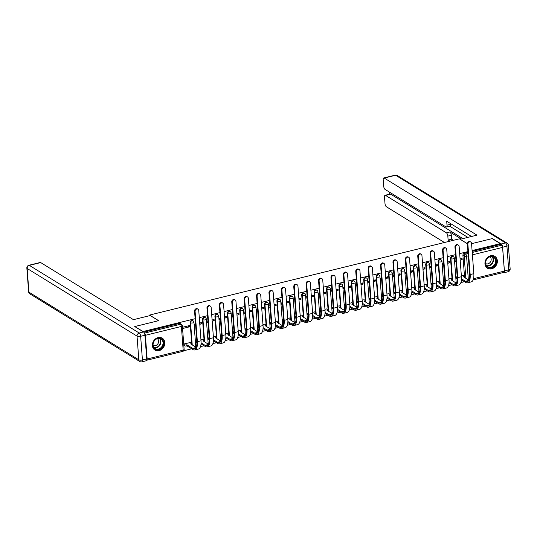 <?xml version="1.0" encoding="UTF-8"?>
<svg xmlns="http://www.w3.org/2000/svg" width="537" height="537" viewBox="0 0 537 537"><rect width="100%" height="100%" fill="white"/><g stroke="black" fill="none" stroke-linecap="round" stroke-linejoin="round"><path stroke-width="0.81" d="M192.642 320.582A1.792 1.51 121.6 0 0 190.118 322.495L190.568 322.777A1.792 1.51 -58.4 0 1 193.092 320.858L192.642 320.582M205.047 317.528A1.792 1.51 121.6 0 0 202.516 319.448L202.966 319.723A1.792 1.51 -58.4 0 1 205.496 317.803L205.047 317.528M217.445 314.481A1.792 1.51 121.6 0 0 214.914 316.394L215.364 316.676A1.792 1.51 -58.4 0 1 217.894 314.756L217.445 314.481M229.843 311.426A1.792 1.51 121.6 0 0 227.312 313.346L227.762 313.621A1.792 1.51 -58.4 0 1 230.292 311.702L229.843 311.426M242.241 308.379A1.792 1.51 121.6 0 0 239.717 310.292L240.167 310.574A1.792 1.51 -58.4 0 1 242.69 308.654L242.241 308.379M254.645 305.325A1.792 1.51 121.6 0 0 252.115 307.245L252.565 307.52A1.792 1.51 -58.4 0 1 255.095 305.6L254.645 305.325M267.043 302.277A1.792 1.51 121.6 0 0 264.513 304.19L264.963 304.472A1.792 1.51 -58.4 0 1 267.493 302.553L267.043 302.277M279.441 299.223A1.792 1.51 121.6 0 0 276.911 301.143L277.361 301.418A1.792 1.51 -58.4 0 1 279.891 299.498L279.441 299.223M291.839 296.176A1.792 1.51 121.6 0 0 289.315 298.089L289.765 298.364A1.792 1.51 -58.4 0 1 292.289 296.451L291.839 296.176M304.244 293.121A1.792 1.51 121.6 0 0 301.713 295.041L302.163 295.316A1.792 1.51 -58.4 0 1 304.694 293.397L304.244 293.121M316.642 290.074A1.792 1.51 121.6 0 0 314.111 291.987L314.561 292.262A1.792 1.51 -58.4 0 1 317.092 290.349L316.642 290.074M329.04 287.02A1.792 1.51 121.6 0 0 326.509 288.94L326.959 289.215A1.792 1.51 -58.4 0 1 329.49 287.295L329.04 287.02M341.438 283.972A1.792 1.51 121.6 0 0 338.914 285.885L339.364 286.161A1.792 1.51 -58.4 0 1 341.888 284.248L341.438 283.972M353.843 280.918A1.792 1.51 121.6 0 0 351.312 282.838L351.762 283.113A1.792 1.51 -58.4 0 1 354.292 281.193L353.843 280.918M366.241 277.871A1.792 1.51 121.6 0 0 363.71 279.784L364.16 280.059A1.792 1.51 -58.4 0 1 366.69 278.146L366.241 277.871M378.639 274.816A1.792 1.51 121.6 0 0 376.108 276.736L376.558 277.011A1.792 1.51 -58.4 0 1 379.088 275.092L378.639 274.816M391.037 271.769A1.792 1.51 121.6 0 0 388.513 273.682L388.956 273.957A1.792 1.51 -58.4 0 1 391.486 272.044L391.037 271.769M403.441 268.715A1.792 1.51 121.6 0 0 400.911 270.635L401.361 270.91A1.792 1.51 -58.4 0 1 403.884 268.99L403.441 268.715M415.839 265.667A1.792 1.51 121.6 0 0 413.309 267.58L413.758 267.856A1.792 1.51 -58.4 0 1 416.289 265.943L415.839 265.667M428.237 262.613A1.792 1.51 121.6 0 0 425.707 264.533L426.156 264.808A1.792 1.51 -58.4 0 1 428.687 262.888L428.237 262.613M440.635 259.559A1.792 1.51 121.6 0 0 438.111 261.479L438.554 261.754A1.792 1.51 -58.4 0 1 441.085 259.841L440.635 259.559M453.04 256.511A1.792 1.51 121.6 0 0 450.509 258.431L450.959 258.706A1.792 1.51 -58.4 0 1 453.483 256.787L453.04 256.511M491.65 268.822A6.988 5.9 121.6 0 0 497.141 263.123A6.988 5.9 121.6 0 0 494.819 256.337A6.988 5.9 121.6 0 0 490.664 255.76A6.988 5.9 121.6 0 0 485.173 261.452A6.988 5.9 121.6 0 0 487.495 268.238A6.988 5.9 121.6 0 0 491.65 268.822M159.086 350.648A6.988 5.9 121.6 0 0 164.577 344.955A6.988 5.9 121.6 0 0 162.255 338.169A6.988 5.9 121.6 0 0 158.1 337.585A6.988 5.9 121.6 0 0 152.609 343.284A6.988 5.9 121.6 0 0 154.931 350.07A6.988 5.9 121.6 0 0 159.086 350.648M183.748 350.755L191.675 348.808M200.509 346.633L204.073 345.761M212.907 343.586L216.471 342.707M225.305 340.532L228.869 339.659M237.703 337.484L241.274 336.605M250.108 334.43L253.672 333.551M262.506 331.383L266.07 330.503M274.904 328.329L278.468 327.449M287.302 325.281L290.873 324.402M299.706 322.227L303.271 321.348M312.104 319.179L315.669 318.3M324.502 316.125L328.067 315.246M336.9 313.078L340.471 312.198M349.305 310.024L352.869 309.144M361.703 306.976L365.267 306.097M374.101 303.922L377.665 303.043M386.499 300.874L390.063 299.995M398.904 297.82L402.468 296.941M411.302 294.766L414.866 293.893M423.7 291.719L427.264 290.839M436.098 288.664L439.662 287.792M448.502 285.617L452.067 284.738M460.9 282.563L464.465 281.69M134.995 326.718L143.111 331.504L195.139 318.703M502.619 247.228L504.404 270.923L508.693 269.863L506.915 246.168L502.619 247.228A2.685 1.094 -103.8 0 0 501.209 243.959L492.422 238.549L471.567 243.684L492.187 238.609L500.316 243.617L472.083 250.564M467.928 251.585L459.685 253.612M455.53 254.632L447.281 256.666M443.132 257.686L434.883 259.713M430.728 260.734L422.485 262.768M418.33 263.788L410.087 265.815M405.932 266.835L397.682 268.869M393.534 269.889L385.284 271.917M381.129 272.937L372.886 274.971M368.731 275.991L360.488 278.018M356.333 279.039L348.083 281.073M343.935 282.093L335.685 284.12M331.53 285.147L323.287 287.174M319.132 288.194L310.889 290.222M306.734 291.249L298.485 293.276M294.336 294.296L286.087 296.323M281.932 297.35L273.689 299.377M269.534 300.398L261.291 302.425M257.136 303.452L248.886 305.479M244.738 306.499L236.488 308.527M232.333 309.554L224.09 311.581M219.935 312.601L211.692 314.628M207.537 315.655L199.287 317.682M467.351 243.731L459.39 238.831L149.555 315.065L158.67 320.67L134.982 326.503M146.608 360.226A1.792 0.725 -103.8 0 0 146.776 360.233A1.792 0.725 -103.8 0 0 147.165 358.998L145.379 335.303A1.792 0.725 -103.8 0 0 144.44 333.121L180.445 324.261A1.792 1.51 -58.4 0 1 181.513 324.408L180.244 323.63A1.792 1.51 -58.4 0 0 179.177 323.482L180.445 324.261A1.792 0.725 -103.8 0 1 181.392 326.442L145.379 335.303M464.579 277.569L462.907 255.377L464.176 256.156A1.792 1.51 -58.4 0 1 465.639 254.088L468.069 253.491M500.316 243.617L500.377 244.449L501.645 245.234A1.792 0.725 76.2 0 1 502.585 247.409L504.371 271.104A1.792 0.725 76.2 0 1 503.981 272.346L473.137 279.931M455.933 259.995L454.933 260.237L455.027 261.492L456.027 261.25M457.188 276.743L456.195 276.985L456.423 278.206M450.959 278.394L448.945 278.77M447.777 263.278L449.784 262.788L448.301 261.875M449.784 262.788L449.691 261.532L447.683 262.022M443.535 263.043L442.535 263.291L442.629 264.546L443.629 264.298M444.79 279.79L443.797 280.039L444.018 281.26M438.554 281.448L436.547 281.818M435.379 266.332L437.387 265.835L435.896 264.922M437.387 265.835L437.286 264.58L435.285 265.077M431.13 266.097L430.137 266.339L430.231 267.594L431.224 267.352M432.392 282.845L431.392 283.086L431.62 284.308M426.156 284.496L424.143 284.872M422.981 269.379L424.982 268.889L423.498 267.976M424.982 268.889L424.888 267.634L422.887 268.124M418.732 269.144L417.739 269.393L417.833 270.648L418.826 270.4M419.994 285.892L418.994 286.14L419.222 287.362M413.758 287.55L411.745 287.919M410.583 272.434L412.584 271.937L411.1 271.024M412.584 271.937L412.49 270.682L410.49 271.178M406.334 272.199L405.334 272.44L405.428 273.695L406.428 273.454M407.59 288.946L406.596 289.188L406.824 290.41M401.361 290.598L399.347 290.973M398.179 275.481L400.186 274.991L398.702 274.078M400.186 274.991L400.092 273.736L398.085 274.226M393.936 275.246L392.936 275.494L393.03 276.75L394.03 276.501M395.192 291.994L394.198 292.242L394.42 293.464M388.956 293.652L386.949 294.021M385.781 278.535L387.788 278.038L386.298 277.126M387.788 278.038L387.687 276.783L385.687 277.28M381.532 278.3L380.538 278.542L380.632 279.797L381.626 279.555M382.794 295.048L381.794 295.29L382.022 296.518M376.558 296.699L374.544 297.075M373.383 281.583L375.383 281.093L373.9 280.18M375.383 281.093L375.289 279.837L373.289 280.327M369.134 281.348L368.14 281.596L368.234 282.851L369.228 282.603M370.396 298.095L369.396 298.344L369.624 299.565M364.16 299.753L362.146 300.123M360.985 284.637L362.985 284.14L361.502 283.227M362.985 284.14L362.891 282.885L360.891 283.382M356.736 284.402L355.736 284.644L355.83 285.906L356.83 285.657M357.991 301.15L356.998 301.391L357.226 302.62M351.762 302.801L349.748 303.177M348.58 287.684L350.587 287.194L349.104 286.281M350.587 287.194L350.493 285.939L348.486 286.429M344.338 287.449L343.338 287.698L343.432 288.953L344.432 288.705M345.593 304.197L344.6 304.445L344.821 305.667M339.357 305.855L337.35 306.231M336.182 290.739L338.189 290.242L336.699 289.329M338.189 290.242L338.095 288.987L336.088 289.483M331.933 290.504L330.94 290.745L331.034 292.007L332.027 291.759M333.195 307.251L332.195 307.493L332.423 308.721M326.959 308.903L324.945 309.278M323.784 293.786L325.784 293.296L324.301 292.383M325.784 293.296L325.69 292.041L323.69 292.531M319.535 293.551L318.542 293.799L318.636 295.055L319.629 294.813M320.797 310.299L319.797 310.547L320.025 311.769M314.561 311.957L312.547 312.333M311.386 296.84L313.386 296.343L311.903 295.431M313.386 296.343L313.293 295.088L311.292 295.585M307.137 296.605L306.137 296.847L306.231 298.109L307.231 297.86M308.392 313.353L307.399 313.595L307.627 314.823M302.163 315.004L300.149 315.38M298.981 299.888L300.988 299.398L299.505 298.485M300.988 299.398L300.895 298.142L298.887 298.632M294.739 299.653L293.739 299.901L293.833 301.156L294.833 300.915M295.994 316.4L295.001 316.649L295.222 317.87M289.758 318.058L287.751 318.434M286.583 302.942L288.591 302.445L287.1 301.532M288.591 302.445L288.497 301.19L286.49 301.687M282.334 302.707L281.341 302.949L281.435 304.211L282.428 303.962M283.596 319.455L282.596 319.696L282.824 320.925M277.361 321.113L275.353 321.482M274.185 305.989L276.186 305.499L274.702 304.586M276.186 305.499L276.092 304.244L274.092 304.734M269.936 305.754L268.943 306.003L269.037 307.258L270.03 307.016M271.198 322.502L270.198 322.75L270.426 323.972M264.963 324.16L262.949 324.536M261.788 309.043L263.788 308.547L262.304 307.634M263.788 308.547L263.694 307.292L261.694 307.788M257.538 308.809L256.538 309.057L256.632 310.312L257.632 310.064M258.794 325.556L257.8 325.798L258.029 327.026M252.565 327.214L250.551 327.583M249.383 312.091L251.39 311.601L249.906 310.688M251.39 311.601L251.296 310.346L249.289 310.836M245.141 311.856L244.14 312.104L244.234 313.36L245.234 313.118M246.396 328.604L245.402 328.852L245.624 330.074M240.16 330.262L238.153 330.638M236.985 315.145L238.992 314.648L237.502 313.736M238.992 314.648L238.898 313.393L236.891 313.89M232.736 314.91L231.742 315.159L231.836 316.414L232.83 316.165M233.998 331.658L232.998 331.9L233.226 333.128M227.762 333.316L225.755 333.685M224.587 318.193L226.587 317.703L225.104 316.79M226.587 317.703L226.493 316.447L224.493 316.937M220.338 317.964L219.344 318.206L219.438 319.461L220.432 319.22M221.6 334.705L220.6 334.954L220.828 336.175M215.364 336.363L213.35 336.739M212.189 321.247L214.189 320.75L212.706 319.837M214.189 320.75L214.095 319.495L212.095 319.992M207.94 321.012L206.94 321.26L207.034 322.515L208.034 322.267M209.195 337.76L208.202 338.001L208.43 339.23M202.966 339.418L200.952 339.787M199.791 324.294L201.791 323.804L200.308 322.891M201.791 323.804L201.697 322.549L199.69 323.039M195.542 324.066L194.542 324.308L194.636 325.563L195.636 325.321M196.797 340.807L195.804 341.055L196.025 342.277M190.568 342.465L183.728 344.029M182.567 328.537L189.393 326.858L187.903 325.939M189.393 326.858L189.299 325.597L182.473 327.281M191.783 344.687L190.118 322.495M204.181 341.639L202.516 319.448M216.586 338.585L214.914 316.394M228.984 335.538L227.312 313.346M241.382 332.484L239.717 310.292M253.779 329.436L252.115 307.245M266.184 326.382L264.513 304.19M278.582 323.334L276.911 301.143M290.98 320.28L289.315 298.089M303.378 317.233L301.713 295.041M315.783 314.179L314.111 291.987M328.181 311.131L326.509 288.94M340.579 308.077L338.914 285.885M352.977 305.029L351.312 282.838M365.382 301.975L363.71 279.784M377.779 298.928L376.108 276.736M390.177 295.874L388.513 273.682M402.575 292.826L400.911 270.635M414.98 289.772L413.309 267.58M427.378 286.724L425.707 264.533M439.776 283.67L438.111 261.479M452.174 280.616L450.509 258.431M149.601 315.689L149.555 315.065M463.357 275.347L461.343 275.716M460.182 260.23L462.182 259.733L460.699 258.821M462.182 259.733L462.089 258.478L460.088 258.968M143.795 332.188L179.177 323.482M467.989 252.424L464.371 253.31A1.792 1.51 121.6 0 0 462.907 255.377M500.377 244.449L472.144 251.397M461.431 279.817L465.566 282.368A11.915 4.846 -103.8 0 0 467.579 282.804L471.231 281.898A11.915 4.846 -103.8 0 0 473.822 273.675L471.54 243.362A2.061 1.739 121.6 0 0 467.881 244.261L467.351 243.939A2.061 1.739 -58.4 0 1 470.264 241.731L470.795 242.059M468.868 280.213L463.397 276.743A1.792 0.624 -4.3 0 0 464.371 276.105A1.792 0.624 -4.3 0 0 464.169 275.85L463.216 275.259M456.195 277.032L457.101 277.589A1.792 0.624 -4.3 0 0 457.256 277.669M467.351 243.939L469.633 274.246A10.753 4.37 76.2 0 1 467.297 281.67A10.753 4.37 76.2 0 1 465.485 281.281L461.478 278.81M464.371 276.105L464.451 277.193A1.792 0.624 175.7 0 1 464.344 277.428M457.289 278.737A1.792 0.624 175.7 0 1 457.182 278.676L457.101 277.589M456.282 278.119L457.182 278.676M467.579 282.804A11.915 4.846 -103.8 0 0 470.164 274.575L467.881 244.261M467.351 243.664L460.209 239.334M460.202 239.267L476.977 235.139L384.244 178.056A2.685 1.094 -103.8 0 0 383.787 177.955A2.685 1.094 -103.8 0 0 383.203 179.808L383.68 186.178A2.685 1.094 -103.8 0 0 385.096 189.44L445.965 226.909A2.685 1.094 -103.8 0 0 446.422 227.01A2.685 1.094 -103.8 0 0 447.006 225.151L450.503 224.291A2.685 1.094 76.2 0 1 449.919 226.151L446.422 227.01M471.506 236.481L446.71 221.217L447.006 225.151M385.089 195.287L390.177 194.038A2.685 1.094 76.2 0 1 390.634 194.132L385.546 195.387A2.685 1.094 -103.8 0 0 385.089 195.287A2.685 1.094 -103.8 0 0 384.505 197.146L384.989 203.51A2.685 1.094 -103.8 0 0 386.398 206.772L444.448 242.509M389.305 192.031L389.466 194.213M447.831 236.119A2.685 1.094 -103.8 0 0 446.415 232.857L449.912 231.997A2.685 1.094 76.2 0 1 451.328 235.26L447.831 236.119L448.127 240.059L449.919 241.16M385.546 195.387L446.415 232.857M504.404 270.923A2.685 1.094 -103.8 0 1 503.82 272.776A2.685 1.094 -103.8 0 1 503.364 272.682L503.149 272.548M467.868 237.381L449.704 226.198M449.912 231.997L461.29 238.999M390.634 194.132L462.874 238.609M451.328 235.26L451.624 239.2L453.416 240.301M451.624 239.2L448.127 240.059M450.442 223.52L450.503 224.291M150.212 315.534L133.445 319.663L40.705 262.58L29.34 265.379L139.231 333.021L143.527 331.967L134.74 326.556L158.59 320.69L150.212 315.534M146.722 358.931L144.943 335.236L140.647 336.29L142.433 359.985L146.722 358.931A2.685 1.094 76.2 0 1 146.138 360.783L141.849 361.844A2.685 1.094 -103.8 0 0 142.433 359.985A2.685 0.94 -4.3 0 1 138.821 359.817L137.036 336.122L27.145 268.473L28.924 292.175L138.821 359.817A2.685 2.269 121.6 0 0 139.795 361.522A2.685 2.685 0 0 0 141.849 361.844M28.629 291.786A2.685 2.685 0 0 0 29.904 293.873A2.685 2.269 121.6 0 1 28.924 292.175A2.685 0.94 175.7 0 1 28.629 291.786L26.85 268.091A2.685 0.94 -4.3 0 0 27.145 268.473A2.685 2.269 121.6 0 1 29.34 265.379A2.685 1.094 -103.8 0 0 28.891 265.278L40.255 262.479A2.685 1.094 76.2 0 1 40.705 262.58M143.527 331.967A2.685 1.094 76.2 0 1 144.943 335.236M496.195 260.767A6.048 5.108 -58.4 0 1 491.254 267.741A6.048 5.108 -58.4 0 1 485.468 263.405A6.048 5.108 -58.4 0 1 490.409 256.438A6.048 5.108 -58.4 0 1 496.195 260.767M485.656 263.184A5.598 4.732 121.6 0 0 487.69 266.728A5.598 4.732 121.6 0 0 493.06 266.204A5.598 4.732 121.6 0 0 495.597 260.74A5.598 4.732 121.6 0 0 493.563 257.196A5.598 4.732 121.6 0 0 488.193 257.72A5.598 4.732 121.6 0 0 485.656 263.184M485.71 263.607A3.987 3.37 121.6 0 0 489.455 263.083A3.987 3.37 121.6 0 0 491.18 259.257A3.987 3.37 121.6 0 0 489.885 256.827M486.871 267.782A6.941 5.867 121.6 0 0 487.193 268.003A6.941 5.867 121.6 0 0 493.845 267.352A6.941 5.867 121.6 0 0 496.993 260.573A6.941 5.867 121.6 0 0 494.47 256.176A6.941 5.867 121.6 0 0 494.134 255.988M163.631 342.593A6.048 5.108 -58.4 0 1 158.69 349.567A6.048 5.108 -58.4 0 1 152.904 345.237A6.048 5.108 -58.4 0 1 157.844 338.263A6.048 5.108 -58.4 0 1 163.631 342.593M153.092 345.009A5.598 4.732 121.6 0 0 155.126 348.56A5.598 4.732 121.6 0 0 160.496 348.036A5.598 4.732 121.6 0 0 163.033 342.566A5.598 4.732 121.6 0 0 160.999 339.022A5.598 4.732 121.6 0 0 155.629 339.545A5.598 4.732 121.6 0 0 153.092 345.009M153.146 345.439A3.987 3.37 121.6 0 0 156.891 344.915A3.987 3.37 121.6 0 0 158.616 341.082A3.987 3.37 121.6 0 0 157.321 338.659M154.307 349.614A6.941 5.867 121.6 0 0 154.629 349.829A6.941 5.867 121.6 0 0 161.281 349.178A6.941 5.867 121.6 0 0 164.429 342.398A6.941 5.867 121.6 0 0 161.905 338.001A6.941 5.867 121.6 0 0 161.57 337.813M449.033 282.871L453.168 285.416A11.915 4.846 -103.8 0 0 455.175 285.852L458.833 284.952A11.915 4.846 -103.8 0 0 461.417 276.73L459.142 246.416A2.061 1.739 121.6 0 0 455.483 247.315L454.953 246.986A2.061 1.739 -58.4 0 1 457.86 244.785L458.397 245.107M456.47 283.261L450.999 279.79A1.792 0.624 -4.3 0 0 451.966 279.153A1.792 0.624 -4.3 0 0 451.771 278.898L450.818 278.307M443.797 280.086L444.696 280.636A1.792 0.624 -4.3 0 0 444.858 280.717M454.953 246.986L457.235 277.3A10.753 4.37 76.2 0 1 454.899 284.724A10.753 4.37 76.2 0 1 453.087 284.328L449.08 281.865M451.966 279.153L452.053 280.24A1.792 0.624 175.7 0 1 451.946 280.475M444.891 281.784A1.792 0.624 175.7 0 1 444.777 281.73L444.696 280.636M443.877 281.173L444.777 281.73M455.175 285.852A11.915 4.846 -103.8 0 0 457.766 277.629L455.483 247.315M436.628 285.919L440.77 288.47A11.915 4.846 -103.8 0 0 442.777 288.906L446.435 288.007A11.915 4.846 -103.8 0 0 449.019 279.777L446.744 249.463A2.061 1.739 121.6 0 0 443.085 250.363L442.555 250.041A2.061 1.739 -58.4 0 1 445.462 247.832L445.992 248.161M444.072 286.315L438.601 282.845A1.792 0.624 -4.3 0 0 439.568 282.207A1.792 0.624 -4.3 0 0 439.373 281.952L438.414 281.361M431.399 283.133L432.298 283.69A1.792 0.624 -4.3 0 0 432.46 283.771M442.555 250.041L444.831 280.348A10.753 4.37 76.2 0 1 442.501 287.772A10.753 4.37 76.2 0 1 440.689 287.382L436.682 284.912M439.568 282.207L439.649 283.294A1.792 0.624 175.7 0 1 439.548 283.529M432.493 284.838A1.792 0.624 175.7 0 1 432.379 284.778L432.298 283.69M431.479 284.221L432.379 284.778M442.777 288.906A11.915 4.846 -103.8 0 0 445.368 280.676L443.085 250.363M424.23 288.973L428.372 291.517A11.915 4.846 -103.8 0 0 430.379 291.953L434.037 291.054A11.915 4.846 -103.8 0 0 436.621 282.831L434.339 252.518A2.061 1.739 121.6 0 0 430.687 253.417L430.157 253.088A2.061 1.739 -58.4 0 1 433.064 250.886L433.594 251.209M431.674 289.362L426.203 285.892A1.792 0.624 -4.3 0 0 427.17 285.254A1.792 0.624 -4.3 0 0 426.975 284.999L426.016 284.409M419.001 286.187L419.9 286.738A1.792 0.624 -4.3 0 0 420.062 286.818M430.157 253.088L432.433 283.402A10.753 4.37 76.2 0 1 430.103 290.826A10.753 4.37 76.2 0 1 428.284 290.43L424.284 287.966M427.17 285.254L427.251 286.349A1.792 0.624 175.7 0 1 427.15 286.577M420.095 287.886A1.792 0.624 175.7 0 1 419.981 287.832L419.9 286.738M419.082 287.275L419.981 287.832M430.379 291.953A11.915 4.846 -103.8 0 0 432.963 283.731L430.687 253.417M411.832 292.021L415.967 294.571A11.915 4.846 -103.8 0 0 417.981 295.008L421.632 294.108A11.915 4.846 -103.8 0 0 424.223 285.879L421.941 255.565A2.061 1.739 121.6 0 0 418.283 256.464L417.752 256.142A2.061 1.739 -58.4 0 1 420.666 253.934L421.196 254.263M419.269 292.417L413.799 288.946A1.792 0.624 -4.3 0 0 414.772 288.309A1.792 0.624 -4.3 0 0 414.571 288.054L413.618 287.463M406.596 289.235L407.502 289.792A1.792 0.624 -4.3 0 0 407.657 289.873M417.752 256.142L420.035 286.449A10.753 4.37 76.2 0 1 417.699 293.873A10.753 4.37 76.2 0 1 415.886 293.484L411.879 291.014M414.772 288.309L414.853 289.396A1.792 0.624 175.7 0 1 414.745 289.631M407.69 290.94A1.792 0.624 175.7 0 1 407.583 290.879L407.502 289.792M406.684 290.329L407.583 290.879M417.981 295.008A11.915 4.846 -103.8 0 0 420.565 286.778L418.283 256.464M399.434 295.075L403.569 297.619A11.915 4.846 -103.8 0 0 405.576 298.055L409.234 297.156A11.915 4.846 -103.8 0 0 411.819 288.933L409.543 258.619A2.061 1.739 121.6 0 0 405.885 259.519L405.354 259.19A2.061 1.739 -58.4 0 1 408.261 256.988L408.798 257.31M406.871 295.464L401.401 291.994A1.792 0.624 -4.3 0 0 402.374 291.356A1.792 0.624 -4.3 0 0 402.173 291.101L401.22 290.51M394.198 292.289L395.098 292.84A1.792 0.624 -4.3 0 0 395.259 292.92M405.354 259.19L407.637 289.503A10.753 4.37 76.2 0 1 405.301 296.927A10.753 4.37 76.2 0 1 403.488 296.531L399.481 294.068M402.374 291.356L402.455 292.45A1.792 0.624 175.7 0 1 402.347 292.685M395.292 293.987A1.792 0.624 175.7 0 1 395.178 293.934L395.098 292.84M394.279 293.377L395.178 293.934M405.576 298.055A11.915 4.846 -103.8 0 0 408.167 289.832L405.885 259.519M387.029 298.122L391.171 300.673A11.915 4.846 -103.8 0 0 393.178 301.109L396.836 300.21A11.915 4.846 -103.8 0 0 399.421 291.98L397.145 261.667A2.061 1.739 121.6 0 0 393.487 262.566L392.956 262.244A2.061 1.739 -58.4 0 1 395.863 260.036L396.393 260.364M394.473 298.518L389.003 295.048A1.792 0.624 -4.3 0 0 389.969 294.41A1.792 0.624 -4.3 0 0 389.775 294.155L388.815 293.564M381.8 295.337L382.7 295.894A1.792 0.624 -4.3 0 0 382.861 295.974M392.956 262.244L395.232 292.551A10.753 4.37 76.2 0 1 392.903 299.975A10.753 4.37 76.2 0 1 391.09 299.586L387.083 297.115M389.969 294.41L390.05 295.498A1.792 0.624 175.7 0 1 389.949 295.733M382.894 297.042A1.792 0.624 175.7 0 1 382.78 296.981L382.7 295.894M381.881 296.431L382.78 296.981M393.178 301.109A11.915 4.846 -103.8 0 0 395.769 292.88L393.487 262.566M374.631 301.176L378.773 303.727A11.915 4.846 -103.8 0 0 380.78 304.157L384.438 303.257A11.915 4.846 -103.8 0 0 387.023 295.035L384.74 264.721A2.061 1.739 121.6 0 0 381.089 265.62L380.558 265.291A2.061 1.739 -58.4 0 1 383.465 263.09L383.995 263.412M382.076 301.566L376.605 298.095A1.792 0.624 -4.3 0 0 377.571 297.458A1.792 0.624 -4.3 0 0 377.377 297.203L376.417 296.612M369.402 298.391L370.302 298.941A1.792 0.624 -4.3 0 0 370.463 299.022M380.558 265.291L382.834 295.605A10.753 4.37 76.2 0 1 380.505 303.029A10.753 4.37 76.2 0 1 378.686 302.633L374.685 300.17M377.571 297.458L377.652 298.552A1.792 0.624 175.7 0 1 377.551 298.787M370.496 300.089A1.792 0.624 175.7 0 1 370.382 300.035L370.302 298.941M369.483 299.478L370.382 300.035M380.78 304.157A11.915 4.846 -103.8 0 0 383.364 295.934L381.089 265.62M362.233 304.231L366.368 306.775A11.915 4.846 -103.8 0 0 368.382 307.211L372.034 306.312A11.915 4.846 -103.8 0 0 374.625 298.082L372.342 267.768A2.061 1.739 121.6 0 0 368.691 268.668L368.154 268.346A2.061 1.739 -58.4 0 1 371.067 266.137L371.597 266.466M369.678 304.62L364.2 301.15A1.792 0.624 -4.3 0 0 365.173 300.512A1.792 0.624 -4.3 0 0 364.972 300.257L364.019 299.666M356.998 301.438L357.904 301.995A1.792 0.624 -4.3 0 0 358.058 302.076M368.154 268.346L370.436 298.653A10.753 4.37 76.2 0 1 368.1 306.077A10.753 4.37 76.2 0 1 366.288 305.687L362.28 303.217M365.173 300.512L365.254 301.599A1.792 0.624 175.7 0 1 365.147 301.834M358.092 303.143A1.792 0.624 175.7 0 1 357.984 303.083L357.904 301.995M357.085 302.532L357.984 303.083M368.382 307.211A11.915 4.846 -103.8 0 0 370.966 298.981L368.691 268.668M349.835 307.278L353.97 309.829A11.915 4.846 -103.8 0 0 355.984 310.258L359.636 309.359A11.915 4.846 -103.8 0 0 362.227 301.136L359.944 270.823A2.061 1.739 121.6 0 0 356.286 271.722L355.756 271.393A2.061 1.739 -58.4 0 1 358.662 269.191L359.199 269.52M357.273 307.674L351.802 304.197A1.792 0.624 -4.3 0 0 352.775 303.559A1.792 0.624 -4.3 0 0 352.574 303.304L351.621 302.714M344.6 304.492L345.499 305.043A1.792 0.624 -4.3 0 0 345.66 305.123M355.756 271.393L358.038 301.707A10.753 4.37 76.2 0 1 355.702 309.131A10.753 4.37 76.2 0 1 353.89 308.735L349.882 306.271M352.775 303.559L352.856 304.654A1.792 0.624 175.7 0 1 352.749 304.888M345.694 306.191A1.792 0.624 175.7 0 1 345.58 306.137L345.499 305.043M344.68 305.58L345.58 306.137M355.984 310.258A11.915 4.846 -103.8 0 0 358.568 302.036L356.286 271.722M337.431 310.332L341.572 312.876A11.915 4.846 -103.8 0 0 343.579 313.313L347.238 312.413A11.915 4.846 -103.8 0 0 349.822 304.184L347.546 273.87A2.061 1.739 121.6 0 0 343.888 274.769L343.358 274.447A2.061 1.739 -58.4 0 1 346.264 272.239L346.795 272.568M344.875 310.722L339.404 307.251A1.792 0.624 -4.3 0 0 340.371 306.614A1.792 0.624 -4.3 0 0 340.176 306.358L339.216 305.768M332.202 307.54L333.101 308.097A1.792 0.624 -4.3 0 0 333.262 308.178M343.358 274.447L345.633 304.761A10.753 4.37 76.2 0 1 343.304 312.178A10.753 4.37 76.2 0 1 341.492 311.789L337.484 309.325M340.371 306.614L340.451 307.701A1.792 0.624 175.7 0 1 340.351 307.936M333.296 309.245A1.792 0.624 175.7 0 1 333.182 309.184L333.101 308.097M332.282 308.634L333.182 309.184M343.579 313.313A11.915 4.846 -103.8 0 0 346.17 305.083L343.888 274.769M325.033 313.38L329.174 315.931A11.915 4.846 -103.8 0 0 331.181 316.36L334.84 315.461A11.915 4.846 -103.8 0 0 337.424 307.238L335.142 276.924A2.061 1.739 121.6 0 0 331.49 277.824L330.96 277.495A2.061 1.739 -58.4 0 1 333.866 275.293L334.397 275.622M332.477 313.776L327.006 310.299A1.792 0.624 -4.3 0 0 327.973 309.661A1.792 0.624 -4.3 0 0 327.778 309.406L326.818 308.815M319.804 310.594L320.703 311.151A1.792 0.624 -4.3 0 0 320.864 311.225M330.96 277.495L333.235 307.808A10.753 4.37 76.2 0 1 330.906 315.232A10.753 4.37 76.2 0 1 329.087 314.836L325.086 312.373M327.973 309.661L328.053 310.755A1.792 0.624 175.7 0 1 327.953 310.99M320.898 312.292A1.792 0.624 175.7 0 1 320.784 312.239L320.703 311.151M319.884 311.682L320.784 312.239M331.181 316.36A11.915 4.846 -103.8 0 0 333.766 308.137L331.49 277.824M312.635 316.434L316.77 318.978A11.915 4.846 -103.8 0 0 318.783 319.414L322.435 318.515A11.915 4.846 -103.8 0 0 325.026 310.285L322.744 279.972A2.061 1.739 121.6 0 0 319.092 280.878L318.555 280.549A2.061 1.739 -58.4 0 1 321.468 278.341L321.999 278.669M320.079 316.823L314.601 313.353A1.792 0.624 -4.3 0 0 315.575 312.715A1.792 0.624 -4.3 0 0 315.373 312.46L314.42 311.869M307.399 313.642L308.305 314.199A1.792 0.624 -4.3 0 0 308.46 314.279M318.555 280.549L320.837 310.863A10.753 4.37 76.2 0 1 318.501 318.28A10.753 4.37 76.2 0 1 316.689 317.891L312.682 315.427M315.575 312.715L315.655 313.803A1.792 0.624 175.7 0 1 315.548 314.038M308.493 315.347A1.792 0.624 175.7 0 1 308.386 315.286L308.305 314.199M307.486 314.736L308.386 315.286M318.783 319.414A11.915 4.846 -103.8 0 0 321.368 311.185L319.092 280.878M300.237 319.481L304.372 322.032A11.915 4.846 -103.8 0 0 306.385 322.462L310.037 321.562A11.915 4.846 -103.8 0 0 312.628 313.339L310.346 283.026A2.061 1.739 121.6 0 0 306.687 283.925L306.157 283.596A2.061 1.739 -58.4 0 1 309.064 281.395L309.601 281.724M307.674 319.877L302.203 316.4A1.792 0.624 -4.3 0 0 303.177 315.769A1.792 0.624 -4.3 0 0 302.975 315.508L302.022 314.924M295.001 316.696L295.9 317.253A1.792 0.624 -4.3 0 0 296.062 317.327M306.157 283.596L308.439 313.91A10.753 4.37 76.2 0 1 306.103 321.334A10.753 4.37 76.2 0 1 304.291 320.938L300.284 318.475M303.177 315.769L303.257 316.857A1.792 0.624 175.7 0 1 303.15 317.092M296.095 318.394A1.792 0.624 175.7 0 1 295.988 318.34L295.9 317.253M295.082 317.783L295.988 318.34M306.385 322.462A11.915 4.846 -103.8 0 0 308.97 314.239L306.687 283.925M287.832 322.536L291.974 325.08A11.915 4.846 -103.8 0 0 293.981 325.516L297.639 324.617A11.915 4.846 -103.8 0 0 300.223 316.387L297.948 286.08A2.061 1.739 121.6 0 0 294.289 286.98L293.759 286.651A2.061 1.739 -58.4 0 1 296.666 284.442L297.196 284.771M295.276 322.925L289.805 319.455A1.792 0.624 -4.3 0 0 290.772 318.817A1.792 0.624 -4.3 0 0 290.577 318.562L289.618 317.971M282.603 319.75L283.502 320.3A1.792 0.624 -4.3 0 0 283.664 320.381M293.759 286.651L296.035 316.964A10.753 4.37 76.2 0 1 293.705 324.382A10.753 4.37 76.2 0 1 291.893 323.992L287.886 321.529M290.772 318.817L290.853 319.904A1.792 0.624 175.7 0 1 290.752 320.139M283.697 321.448A1.792 0.624 175.7 0 1 283.583 321.388L283.502 320.3M282.684 320.837L283.583 321.388M293.981 325.516A11.915 4.846 -103.8 0 0 296.572 317.286L294.289 286.98M275.434 325.583L279.576 328.134A11.915 4.846 -103.8 0 0 281.583 328.563L285.241 327.664A11.915 4.846 -103.8 0 0 287.825 319.441L285.55 289.128A2.061 1.739 121.6 0 0 281.891 290.027L281.361 289.698A2.061 1.739 -58.4 0 1 284.268 287.496L284.798 287.825M282.878 325.979L277.407 322.502A1.792 0.624 -4.3 0 0 278.374 321.871A1.792 0.624 -4.3 0 0 278.179 321.609L277.22 321.025M270.205 322.797L271.104 323.355A1.792 0.624 -4.3 0 0 271.266 323.428M281.361 289.698L283.637 320.012A10.753 4.37 76.2 0 1 281.307 327.436A10.753 4.37 76.2 0 1 279.488 327.04L275.488 324.576M278.374 321.871L278.455 322.959A1.792 0.624 175.7 0 1 278.354 323.193M271.299 324.496A1.792 0.624 175.7 0 1 271.185 324.442L271.104 323.355M270.286 323.885L271.185 324.442M281.583 328.563A11.915 4.846 -103.8 0 0 284.167 320.341L281.891 290.027M263.036 328.637L267.171 331.181A11.915 4.846 -103.8 0 0 269.185 331.618L272.836 330.718A11.915 4.846 -103.8 0 0 275.427 322.489L273.145 292.182A2.061 1.739 121.6 0 0 269.493 293.081L268.956 292.752A2.061 1.739 -58.4 0 1 271.87 290.544L272.4 290.873M270.48 329.027L265.003 325.556A1.792 0.624 -4.3 0 0 265.976 324.919A1.792 0.624 -4.3 0 0 265.775 324.663L264.822 324.073M257.8 325.852L258.706 326.402A1.792 0.624 -4.3 0 0 258.861 326.483M268.956 292.752L271.239 323.066A10.753 4.37 76.2 0 1 268.903 330.483A10.753 4.37 76.2 0 1 267.09 330.094L263.083 327.63M265.976 324.919L266.057 326.006A1.792 0.624 175.7 0 1 265.949 326.241M258.894 327.55A1.792 0.624 175.7 0 1 258.787 327.489L258.706 326.402M257.888 326.939L258.787 327.489M269.185 331.618A11.915 4.846 -103.8 0 0 271.769 323.388L269.493 293.081M250.638 331.685L254.773 334.236A11.915 4.846 -103.8 0 0 256.787 334.665L260.438 333.766A11.915 4.846 -103.8 0 0 263.029 325.543L260.747 295.229A2.061 1.739 121.6 0 0 257.089 296.129L256.558 295.8A2.061 1.739 -58.4 0 1 259.465 293.598L260.002 293.927M258.075 332.081L252.605 328.61A1.792 0.624 -4.3 0 0 253.578 327.973A1.792 0.624 -4.3 0 0 253.377 327.711L252.424 327.127M245.402 328.899L246.302 329.456A1.792 0.624 -4.3 0 0 246.463 329.53M256.558 295.8L258.841 326.113A10.753 4.37 76.2 0 1 256.505 333.537A10.753 4.37 76.2 0 1 254.692 333.148L250.685 330.678M253.578 327.973L253.659 329.06A1.792 0.624 175.7 0 1 253.551 329.295M246.496 330.597A1.792 0.624 175.7 0 1 246.389 330.544L246.302 329.456M245.483 329.987L246.389 330.544M256.787 334.665A11.915 4.846 -103.8 0 0 259.371 326.442L257.089 296.129M238.233 334.739L242.375 337.283A11.915 4.846 -103.8 0 0 244.382 337.719L248.04 336.82A11.915 4.846 -103.8 0 0 250.625 328.59L248.349 298.283A2.061 1.739 121.6 0 0 244.691 299.183L244.16 298.854A2.061 1.739 -58.4 0 1 247.067 296.646L247.597 296.974M245.678 335.128L240.207 331.658A1.792 0.624 -4.3 0 0 241.173 331.02A1.792 0.624 -4.3 0 0 240.979 330.765L240.019 330.174M233.004 331.953L233.904 332.504A1.792 0.624 -4.3 0 0 234.065 332.584M244.16 298.854L246.436 329.168A10.753 4.37 76.2 0 1 244.107 336.585A10.753 4.37 76.2 0 1 242.294 336.196L238.287 333.732M241.173 331.02L241.261 332.108A1.792 0.624 175.7 0 1 241.153 332.343M234.098 333.652A1.792 0.624 175.7 0 1 233.984 333.591L233.904 332.504M233.085 333.041L233.984 333.591M244.382 337.719A11.915 4.846 -103.8 0 0 246.973 329.49L244.691 299.183M225.835 337.786L229.977 340.337A11.915 4.846 -103.8 0 0 231.984 340.767L235.642 339.867A11.915 4.846 -103.8 0 0 238.227 331.644L235.951 301.331A2.061 1.739 121.6 0 0 232.293 302.23L231.762 301.901A2.061 1.739 -58.4 0 1 234.669 299.7L235.199 300.029M233.28 338.182L227.809 334.712A1.792 0.624 -4.3 0 0 228.775 334.074A1.792 0.624 -4.3 0 0 228.581 333.813L227.621 333.229M220.606 335.001L221.506 335.558A1.792 0.624 -4.3 0 0 221.667 335.632M231.762 301.901L234.038 332.215A10.753 4.37 76.2 0 1 231.709 339.639A10.753 4.37 76.2 0 1 229.89 339.25L225.889 336.78M228.775 334.074L228.856 335.162A1.792 0.624 175.7 0 1 228.755 335.397M221.7 336.706A1.792 0.624 175.7 0 1 221.586 336.645L221.506 335.558M220.687 336.088L221.586 336.645M231.984 340.767A11.915 4.846 -103.8 0 0 234.568 332.544L232.293 302.23M213.437 340.841L217.572 343.385A11.915 4.846 -103.8 0 0 219.586 343.821L223.244 342.921A11.915 4.846 -103.8 0 0 225.829 334.692L223.546 304.385A2.061 1.739 121.6 0 0 219.895 305.285L219.358 304.956A2.061 1.739 -58.4 0 1 222.271 302.747L222.801 303.076M220.882 341.23L215.404 337.76A1.792 0.624 -4.3 0 0 216.377 337.122A1.792 0.624 -4.3 0 0 216.176 336.867L215.223 336.276M208.202 338.055L209.108 338.605A1.792 0.624 -4.3 0 0 209.262 338.686M219.358 304.956L221.64 335.269A10.753 4.37 76.2 0 1 219.304 342.687A10.753 4.37 76.2 0 1 217.492 342.297L213.484 339.834M216.377 337.122L216.458 338.209A1.792 0.624 175.7 0 1 216.351 338.444M209.296 339.753A1.792 0.624 175.7 0 1 209.188 339.693L209.108 338.605M208.289 339.142L209.188 339.693M219.586 343.821A11.915 4.846 -103.8 0 0 222.17 335.591L219.895 305.285M201.039 343.888L205.174 346.439A11.915 4.846 -103.8 0 0 207.188 346.868L210.84 345.969A11.915 4.846 -103.8 0 0 213.431 337.746L211.148 307.433A2.061 1.739 121.6 0 0 207.49 308.332L206.96 308.003A2.061 1.739 -58.4 0 1 209.866 305.801L210.403 306.13M208.477 344.284L203.006 340.814A1.792 0.624 -4.3 0 0 203.979 340.176A1.792 0.624 -4.3 0 0 203.778 339.914L202.825 339.33M195.804 341.102L196.703 341.66A1.792 0.624 -4.3 0 0 196.864 341.733M206.96 308.003L209.242 338.317A10.753 4.37 76.2 0 1 206.906 345.741A10.753 4.37 76.2 0 1 205.094 345.351L201.086 342.881M203.979 340.176L204.06 341.263A1.792 0.624 175.7 0 1 203.953 341.498M196.898 342.807A1.792 0.624 175.7 0 1 196.79 342.747L196.703 341.66M195.884 342.19L196.79 342.747M207.188 346.868A11.915 4.846 -103.8 0 0 209.772 338.646L207.49 308.332M183.755 344.371L184.305 344.707A1.792 0.624 -4.3 0 0 186.715 344.821L186.916 345.882L192.776 349.486A11.915 4.846 -103.8 0 0 194.783 349.923L198.442 349.023A11.915 4.846 -103.8 0 0 201.026 340.794L198.75 310.487A2.061 1.739 121.6 0 0 195.092 311.386L194.562 311.057A2.061 1.739 -58.4 0 1 197.468 308.856L197.999 309.178M196.079 347.332L190.608 343.861A1.792 0.624 -4.3 0 0 191.575 343.224A1.792 0.624 -4.3 0 0 191.38 342.968L190.42 342.378M194.562 311.057L196.844 341.371A10.753 4.37 76.2 0 1 194.508 348.788A10.753 4.37 76.2 0 1 192.696 348.399L186.829 344.788M191.575 343.224L191.662 344.311A1.792 0.624 175.7 0 1 191.555 344.546M186.916 345.882L186.795 345.909A1.792 0.624 175.7 0 1 184.386 345.794L184.305 344.707M183.835 345.459L184.386 345.794M194.783 349.923A11.915 4.846 -103.8 0 0 197.374 341.693L195.092 311.386M147.165 358.998L183.171 350.137L181.392 326.442A1.792 0.624 -4.3 0 0 182.358 325.805A1.792 1.792 0 0 0 181.513 324.408M465.841 278.347L464.176 256.156A1.792 0.624 175.7 0 0 466.579 256.27L468.358 279.898M468.439 279.945L469.056 279.797M473.533 278.69L504.371 271.104M502.585 247.409L472.406 254.833M468.251 255.86L466.579 256.27A1.792 0.725 -103.8 0 0 465.639 254.088L464.371 253.31M192.233 344.969L190.568 322.777A1.792 0.624 -4.3 0 0 192.971 322.885A1.792 0.624 175.7 0 0 193.944 322.247A1.792 1.792 0 0 0 193.092 320.858M204.631 341.915L202.966 319.723A1.792 0.624 -4.3 0 0 205.369 319.837A1.792 0.624 175.7 0 0 206.342 319.2A1.792 1.792 0 0 0 205.496 317.803M217.035 338.86L215.364 316.676A1.792 0.624 -4.3 0 0 217.774 316.783A1.792 0.624 175.7 0 0 218.74 316.145A1.792 1.792 0 0 0 217.894 314.756M229.433 335.813L227.762 313.621A1.792 0.624 -4.3 0 0 230.172 313.736A1.792 0.624 175.7 0 0 231.138 313.098A1.792 1.792 0 0 0 230.292 311.702M241.831 332.759L240.167 310.574A1.792 0.624 -4.3 0 0 242.57 310.681A1.792 0.624 175.7 0 0 243.543 310.044A1.792 1.792 0 0 0 242.69 308.654M254.229 329.711L252.565 307.52A1.792 0.624 -4.3 0 0 254.968 307.634A1.792 0.624 175.7 0 0 255.941 306.996A1.792 1.792 0 0 0 255.095 305.6M266.634 326.657L264.963 304.472A1.792 0.624 -4.3 0 0 267.372 304.58A1.792 0.624 175.7 0 0 268.339 303.942A1.792 1.792 0 0 0 267.493 302.553M279.032 323.61L277.361 301.418A1.792 0.624 -4.3 0 0 279.77 301.532A1.792 0.624 175.7 0 0 280.737 300.895A1.792 1.792 0 0 0 279.891 299.498M291.43 320.555L289.765 298.364A1.792 0.624 -4.3 0 0 292.168 298.478A1.792 0.624 175.7 0 0 293.142 297.84A1.792 1.792 0 0 0 292.289 296.451M303.828 317.508L302.163 295.316A1.792 0.624 -4.3 0 0 304.566 295.431A1.792 0.624 175.7 0 0 305.54 294.793A1.792 1.792 0 0 0 304.694 293.397M316.233 314.454L314.561 292.262A1.792 0.624 -4.3 0 0 316.971 292.376A1.792 0.624 175.7 0 0 317.938 291.739A1.792 1.792 0 0 0 317.092 290.349M328.631 311.406L326.959 289.215A1.792 0.624 -4.3 0 0 329.369 289.329A1.792 0.624 175.7 0 0 330.336 288.691A1.792 1.792 0 0 0 329.49 287.295M341.029 308.352L339.364 286.161A1.792 0.624 -4.3 0 0 341.767 286.275A1.792 0.624 175.7 0 0 342.74 285.637A1.792 1.792 0 0 0 341.888 284.248M353.427 305.305L351.762 283.113A1.792 0.624 -4.3 0 0 354.165 283.227A1.792 0.624 175.7 0 0 355.138 282.59A1.792 1.792 0 0 0 354.292 281.193M365.831 302.25L364.16 280.059A1.792 0.624 -4.3 0 0 366.57 280.173A1.792 0.624 175.7 0 0 367.536 279.535A1.792 1.792 0 0 0 366.69 278.146M378.229 299.203L376.558 277.011A1.792 0.624 -4.3 0 0 378.968 277.126A1.792 0.624 175.7 0 0 379.934 276.488A1.792 1.792 0 0 0 379.088 275.092M390.627 296.149L388.956 273.957A1.792 0.624 -4.3 0 0 391.366 274.071A1.792 0.624 175.7 0 0 392.332 273.434A1.792 1.792 0 0 0 391.486 272.044M403.025 293.101L401.361 270.91A1.792 0.624 -4.3 0 0 403.764 271.017A1.792 0.624 175.7 0 0 404.737 270.386A1.792 1.792 0 0 0 403.884 268.99M415.43 290.047L413.758 267.856A1.792 0.624 -4.3 0 0 416.168 267.97A1.792 0.624 175.7 0 0 417.135 267.332A1.792 1.792 0 0 0 416.289 265.943M427.828 287L426.156 264.808A1.792 0.624 -4.3 0 0 428.566 264.916A1.792 0.624 175.7 0 0 429.533 264.285A1.792 1.792 0 0 0 428.687 262.888M440.226 283.945L438.554 261.754A1.792 0.624 -4.3 0 0 440.964 261.868A1.792 0.624 175.7 0 0 441.931 261.23A1.792 1.792 0 0 0 441.085 259.841M452.624 280.898L450.959 258.706A1.792 0.624 -4.3 0 0 453.362 258.814A1.792 0.624 175.7 0 0 454.336 258.176A1.792 1.792 0 0 0 453.483 256.787M455.222 282.496A1.792 0.624 -4.3 0 0 456.114 281.878A1.792 1.792 0 0 1 455.886 282.898M442.824 285.543A1.792 0.624 -4.3 0 0 443.716 284.925A1.792 1.792 0 0 1 443.481 285.952M430.426 288.597A1.792 0.624 -4.3 0 0 431.318 287.98A1.792 1.792 0 0 1 431.083 289M418.021 291.645A1.792 0.624 -4.3 0 0 418.914 291.027A1.792 1.792 0 0 1 418.685 292.054M405.623 294.699A1.792 0.624 -4.3 0 0 406.516 294.081A1.792 1.792 0 0 1 406.287 295.108M393.225 297.746A1.792 0.624 -4.3 0 0 394.118 297.129A1.792 1.792 0 0 1 393.883 298.156M380.827 300.801A1.792 0.624 -4.3 0 0 381.72 300.183A1.792 1.792 0 0 1 381.485 301.21M368.422 303.848A1.792 0.624 -4.3 0 0 369.315 303.23A1.792 1.792 0 0 1 369.087 304.257M356.024 306.902A1.792 0.624 -4.3 0 0 356.917 306.285A1.792 1.792 0 0 1 356.689 307.312M343.626 309.95A1.792 0.624 -4.3 0 0 344.519 309.332A1.792 1.792 0 0 1 344.284 310.359M331.228 313.004A1.792 0.624 -4.3 0 0 332.121 312.386A1.792 1.792 0 0 1 331.886 313.413M318.824 316.051A1.792 0.624 -4.3 0 0 319.716 315.434A1.792 1.792 0 0 1 319.488 316.461M306.426 319.106A1.792 0.624 -4.3 0 0 307.318 318.488A1.792 1.792 0 0 1 307.09 319.515M294.028 322.153A1.792 0.624 -4.3 0 0 294.92 321.535A1.792 1.792 0 0 1 294.685 322.562M281.63 325.207A1.792 0.624 -4.3 0 0 282.522 324.59A1.792 1.792 0 0 1 282.287 325.617M269.225 328.261A1.792 0.624 -4.3 0 0 270.118 327.637A1.792 1.792 0 0 1 269.889 328.664M256.827 331.309A1.792 0.624 -4.3 0 0 257.72 330.691A1.792 1.792 0 0 1 257.492 331.718M244.429 334.363A1.792 0.624 -4.3 0 0 245.322 333.745A1.792 1.792 0 0 1 245.087 334.766M232.031 337.411A1.792 0.624 -4.3 0 0 232.924 336.793A1.792 1.792 0 0 1 232.689 337.82M219.626 340.465A1.792 0.624 -4.3 0 0 220.526 339.847A1.792 1.792 0 0 1 220.291 340.867M207.228 343.512A1.792 0.624 -4.3 0 0 208.121 342.895A1.792 1.792 0 0 1 207.893 343.922M194.83 346.566A1.792 0.624 -4.3 0 0 195.723 345.949A1.792 1.792 0 0 1 195.488 346.969M472.224 252.471L501.645 245.234M184.137 349.5A1.792 0.624 -4.3 0 1 183.171 350.137A1.792 0.725 76.2 0 1 182.781 351.373A1.792 1.792 0 0 0 184.137 349.5L182.358 325.805M465.485 281.281L468.72 280.482M470.164 274.575L473.822 273.675M501.209 243.959L505.498 242.905L395.608 175.257L384.244 178.056M395.151 175.156A2.685 1.094 76.2 0 1 395.608 175.257A2.685 2.269 121.6 0 1 397.205 175.478A2.685 2.685 0 0 0 395.151 175.156L383.787 177.955M505.498 242.905A2.685 1.094 76.2 0 1 506.915 246.168A2.685 0.94 175.7 0 0 508.371 245.214A2.685 2.685 0 0 0 507.096 243.127A2.685 2.269 121.6 0 0 505.498 242.905M508.693 269.863A2.685 1.094 76.2 0 1 508.109 271.722A2.685 2.685 0 0 0 510.15 268.909A2.685 0.94 -4.3 0 1 508.693 269.863M139.231 333.021A2.685 2.269 121.6 0 0 137.036 336.122A2.685 0.94 175.7 0 0 140.647 336.29A2.685 1.094 -103.8 0 0 139.231 333.021M492.395 256.706A5.598 4.732 -58.4 0 1 493.469 259.431A5.598 4.732 -58.4 0 1 486.73 265.909M486.482 265.58A5.417 4.571 121.6 0 0 493.1 259.344A5.417 4.571 121.6 0 0 491.993 256.632M159.831 338.538A5.598 4.732 -58.4 0 1 160.899 341.257A5.598 4.732 -58.4 0 1 154.166 347.734M153.918 347.412A5.417 4.571 121.6 0 0 160.536 341.176A5.417 4.571 121.6 0 0 159.429 338.458M453.087 284.328L456.322 283.536M457.766 277.629L461.417 276.73M440.689 287.382L443.924 286.583M445.368 280.676L449.019 279.777M428.284 290.43L431.526 289.638M432.963 283.731L436.621 282.831M415.886 293.484L419.122 292.685M420.565 286.778L424.223 285.879M403.488 296.531L406.724 295.739M408.167 289.832L411.819 288.933M391.09 299.586L394.326 298.787M395.769 292.88L399.421 291.98M378.686 302.633L381.928 301.841M383.364 295.934L387.023 295.035M366.288 305.687L369.53 304.888M370.966 298.981L374.625 298.082M353.89 308.735L357.125 307.943M358.568 302.036L362.227 301.136M341.492 311.789L344.727 310.99M346.17 305.083L349.822 304.184M329.087 314.836L332.329 314.044M333.766 308.137L337.424 307.238M316.689 317.891L319.931 317.092M321.368 311.185L325.026 310.285M304.291 320.938L307.526 320.146M308.97 314.239L312.628 313.339M291.893 323.992L295.128 323.193M296.572 317.286L300.223 316.387M279.488 327.04L282.731 326.248M284.167 320.341L287.825 319.441M267.09 330.094L270.333 329.295M271.769 323.388L275.427 322.489M254.692 333.148L257.928 332.349M259.371 326.442L263.029 325.543M242.294 336.196L245.53 335.397M246.973 329.49L250.625 328.59M229.89 339.25L233.132 338.451M234.568 332.544L238.227 331.644M217.492 342.297L220.734 341.498M222.17 335.591L225.829 334.692M205.094 345.351L208.329 344.553M209.772 338.646L213.431 337.746M192.696 348.399L195.931 347.6M186.795 345.909L186.715 344.821M197.374 341.693L201.026 340.794M454.336 258.176L456.114 281.878M441.931 261.23L443.716 284.925M429.533 264.285L431.318 287.98M417.135 267.332L418.914 291.027M404.737 270.386L406.516 294.081M392.332 273.434L394.118 297.129M379.934 276.488L381.72 300.183M367.536 279.535L369.315 303.23M355.138 282.59L356.917 306.285M342.74 285.637L344.519 309.332M330.336 288.691L332.121 312.386M317.938 291.739L319.716 315.434M305.54 294.793L307.318 318.488M293.142 297.84L294.92 321.535M280.737 300.895L282.522 324.59M268.339 303.942L270.118 327.637M255.941 306.996L257.72 330.691M243.543 310.044L245.322 333.745M231.138 313.098L232.924 336.793M218.74 316.145L220.526 339.847M206.342 319.2L208.121 342.895M193.944 322.247L195.723 345.949M146.776 360.233L182.781 351.373M397.205 175.478L507.096 243.127M503.82 272.776L508.109 271.722M508.371 245.214L510.15 268.909M28.891 265.278A2.685 2.685 0 0 0 26.85 268.091M29.904 293.873L139.795 361.522"/></g></svg>

